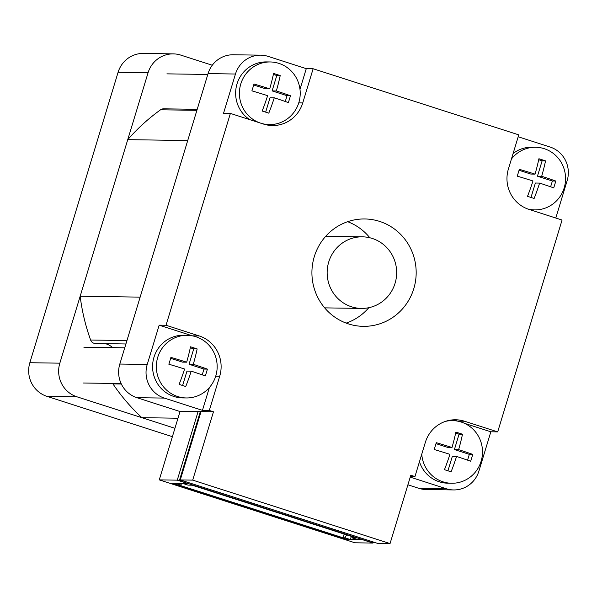 <?xml version="1.0" encoding="UTF-8"?>
<svg xmlns="http://www.w3.org/2000/svg" width="597" height="597" viewBox="0 0 597 597"><rect width="100%" height="100%" fill="white"/><g stroke="black" fill="none" stroke-linecap="round" stroke-linejoin="round"><path stroke-width="0.9" d="M172.384 436.676L46.939 396.348L76.923 396.796L174.928 428.295L141.892 417.676L177.996 418.213M141.892 417.676A196.876 191.152 -89.2 0 1 112.923 383.886A5.366 5.216 -89.2 0 1 112.654 383.438M112.781 347.641A19.686 19.111 90.8 0 0 105.385 343.663M125.915 343.969L95.438 343.514A5.366 5.216 -89.2 0 1 90.625 340.021A196.876 191.152 -89.2 0 1 80.17 296.239L140.146 297.127L187.719 140.541L127.743 139.653A196.876 191.152 -89.2 0 1 160.578 109.788A5.366 5.216 -89.2 0 1 163.638 108.826L197.204 109.318M80.17 296.239L127.743 139.653M46.939 396.348A26.843 26.067 -89.2 0 1 29.85 362.722L118.094 72.282A26.843 26.067 -89.2 0 1 143.37 53.431L173.354 53.879A26.843 26.067 -89.2 0 1 180.742 55.096L212.286 65.237M76.923 396.796A26.843 26.067 -89.2 0 1 59.834 363.17L148.078 72.722A26.843 26.067 -89.2 0 1 173.354 53.879M351.521 306.791A35.798 34.753 90.8 0 0 361.372 308.418A35.798 34.753 90.8 0 0 396.654 273.135A35.798 34.753 90.8 0 0 362.431 236.83A35.798 34.753 90.8 0 0 327.589 266.978A35.798 34.753 90.8 0 0 351.521 306.791M249.621 119.601A31.32 30.41 -89.2 0 1 236.927 84.207A31.32 30.41 -89.2 0 1 266.508 61.909L270.277 61.961A31.32 30.41 -89.2 0 1 300.216 93.729A31.32 30.41 -89.2 0 1 269.344 124.594A31.32 30.41 -89.2 0 1 261.426 123.392M269.344 124.594L265.583 124.542A31.32 30.41 -89.2 0 1 265.098 124.527M260.031 122.945A31.32 30.41 -89.2 0 1 239.845 87.968A31.32 30.41 -89.2 0 1 270.277 61.961M251.897 90.856A53.685 12.321 -72.2 0 0 253.979 84.02A57.073 3.881 16.9 0 1 269.717 88.826A57.073 13.097 -72.2 0 0 273.575 73.438A53.685 3.649 16.9 0 1 280.209 75.573A57.073 13.097 107.8 0 1 276.344 90.96A57.073 3.881 16.9 0 1 290.463 95.744A53.685 12.321 107.8 0 1 288.388 102.58A57.073 3.881 -163.1 0 0 274.269 97.796A57.073 13.097 107.8 0 1 268.784 113.161A53.685 3.649 -163.1 0 0 262.15 111.027A57.073 13.097 -72.2 0 0 267.635 95.662A57.073 3.881 -163.1 0 0 251.897 90.856M269.717 88.826L265.478 88.766L253.695 84.975M285.276 101.497L287.038 95.699L272.113 90.901L276.784 75.52L273.366 74.424M276.784 75.52L280.209 75.573M272.113 90.901L276.344 90.96M287.038 95.699L290.463 95.744M265.658 112.146L270.038 97.729L274.269 97.796M513.107 153.511A31.32 30.41 -89.2 0 1 531.852 147.205L535.613 147.265A31.32 30.41 -89.2 0 1 565.56 179.033A31.32 30.41 -89.2 0 1 534.688 209.898A31.32 30.41 -89.2 0 1 527.569 208.92M534.688 209.898L530.92 209.838A31.32 30.41 -89.2 0 1 530.285 209.823M511.442 158.989A31.32 30.41 -89.2 0 1 535.613 147.265M538.919 158.742A53.685 3.649 16.9 0 1 545.546 160.877A57.073 13.097 107.8 0 1 541.688 176.264A57.073 3.881 16.9 0 1 555.8 181.048A53.685 12.321 107.8 0 1 553.725 187.883A57.073 3.881 -163.1 0 0 539.613 183.092A57.073 13.097 107.8 0 1 534.128 198.458A53.685 3.649 -163.1 0 0 527.494 196.331A57.073 13.097 -72.2 0 0 532.979 180.966A57.073 3.881 -163.1 0 0 517.241 176.152A53.685 12.321 -72.2 0 0 519.315 169.317A57.073 3.881 16.9 0 1 535.054 174.13A57.073 13.097 -72.2 0 0 538.919 158.742M550.621 186.794L552.382 180.995L537.457 176.197L542.128 160.824L545.546 160.877M537.457 176.197L541.688 176.264M552.382 180.995L555.8 181.048M531.002 197.443L535.382 183.033L539.613 183.092M535.054 174.13L530.823 174.063L519.039 170.279M542.128 160.824L538.703 159.72M445.422 421.392A31.32 30.41 -89.2 0 1 452.563 420.624A31.32 30.41 -89.2 0 1 461.183 422.042A31.32 30.41 -89.2 0 1 482.122 456.877A31.32 30.41 -89.2 0 1 451.638 483.257L447.869 483.197A31.32 30.41 -89.2 0 1 419.46 461.735M448.317 420.564A31.32 30.41 -89.2 0 1 448.795 420.564L452.563 420.624M451.638 483.257A31.32 30.41 -89.2 0 1 421.766 454.153M472.749 454.407A53.685 12.321 107.8 0 1 470.675 461.242A57.073 3.881 -163.1 0 0 456.563 456.451A57.073 13.097 107.8 0 1 451.078 471.817A53.685 3.649 -163.1 0 0 444.444 469.69A57.073 13.097 -72.2 0 0 449.929 454.324A57.073 3.881 -163.1 0 0 434.191 449.511A53.685 12.321 -72.2 0 0 436.265 442.675A57.073 3.881 16.9 0 1 452.004 447.489A57.073 13.097 -72.2 0 0 455.862 432.101A53.685 3.649 16.9 0 1 462.496 434.235A57.073 13.097 107.8 0 1 458.638 449.623A57.073 3.881 16.9 0 1 472.749 454.407L469.332 454.354L454.399 449.556L459.071 434.183L455.653 433.079M447.944 470.802L452.325 456.392L456.563 456.451M452.004 447.489L447.772 447.422L435.989 443.638M459.071 434.183L462.496 434.235M454.399 449.556L458.638 449.623M467.57 460.153L469.332 454.354M186.294 397.953L182.525 397.901A31.32 30.41 -89.2 0 1 152.586 366.133A31.32 30.41 -89.2 0 1 183.458 335.268L187.219 335.32A31.32 30.41 -89.2 0 1 215.778 375.968A31.32 30.41 -89.2 0 1 186.294 397.953A31.32 30.41 -89.2 0 1 156.354 366.192A31.32 30.41 -89.2 0 1 187.219 335.32M185.734 386.52A53.685 3.649 -163.1 0 0 179.1 384.386A57.073 13.097 -72.2 0 0 184.585 369.021A57.073 3.881 -163.1 0 0 168.847 364.215A53.685 12.321 -72.2 0 0 170.921 357.379A57.073 3.881 16.9 0 1 186.66 362.185A57.073 13.097 -72.2 0 0 190.518 346.797A53.685 3.649 16.9 0 1 197.152 348.932A57.073 13.097 107.8 0 1 193.294 364.319A57.073 3.881 16.9 0 1 207.405 369.11A53.685 12.321 107.8 0 1 205.331 375.938A57.073 3.881 -163.1 0 0 191.219 371.155A57.073 13.097 107.8 0 1 185.734 386.52M186.66 362.185L182.428 362.125L170.645 358.334M202.226 374.856L203.987 369.058L189.062 364.26L193.734 348.879L190.309 347.782M193.734 348.879L197.152 348.932M189.062 364.26L193.294 364.319M203.987 369.058L207.405 369.11M182.607 385.505L186.98 371.095L191.219 371.155M179.339 480.689L371.707 542.531L375.132 542.583L182.764 480.742L179.339 480.689L200.331 411.587M410.229 477.137L446.243 488.719A26.843 26.067 90.8 0 0 453.63 489.936L426.213 489.525A26.843 26.067 -89.2 0 1 418.825 488.316L407.9 484.801M410.423 476.488L414.952 476.555L410.811 475.227L390.05 543.568L192.697 480.122L213.465 411.781L209.316 410.452L219.696 376.282A32.216 31.275 90.8 0 0 199.189 335.932L166.018 325.268L159.168 325.171L147.228 364.461A26.843 26.067 90.8 0 0 164.317 398.087L202.458 410.348L209.316 410.452M555.792 218.024L567.15 180.645A26.843 26.067 90.8 0 0 550.061 147.019L518.189 136.773M299.985 89.363L306.276 68.648L268.135 56.387A26.843 26.067 90.8 0 0 260.747 55.17A26.843 26.067 90.8 0 0 235.472 74.021L223.532 113.318L230.39 113.415L166.018 325.268M260.747 55.17L233.33 54.767A26.843 26.067 90.8 0 0 208.054 73.61L119.81 364.058L147.228 364.461M213.465 411.781L179.19 411.273L136.9 397.684A26.843 26.067 -89.2 0 1 119.81 364.058M453.63 489.936A26.843 26.067 90.8 0 0 478.906 471.085L490.846 431.795L497.697 431.892L464.533 421.228A32.216 31.275 90.8 0 0 455.668 419.773A32.216 31.275 90.8 0 0 425.34 442.392L414.952 476.555M306.276 68.648L313.134 68.752L518.771 134.862L508.39 169.026A32.216 31.275 90.8 0 0 528.897 209.375L562.068 220.039L497.697 431.892M347.655 221.696A53.693 52.133 -89.2 0 1 369.849 237.77M368.812 307.694A53.693 52.133 -89.2 0 1 346.156 323.104M348.469 323.91A53.693 52.133 -89.2 0 1 312.574 264.187A53.693 52.133 -89.2 0 1 364.842 218.965A53.693 52.133 -89.2 0 1 416.169 273.426A53.693 52.133 -89.2 0 1 363.252 326.343A53.693 52.133 -89.2 0 1 348.469 323.91M230.39 113.415L263.553 124.079A32.216 31.275 90.8 0 0 272.419 125.534A32.216 31.275 90.8 0 0 302.746 102.923L313.134 68.752M201.04 411.602L180.272 479.936L377.625 543.382L390.05 543.568M180.272 479.936L192.697 480.122M490.846 431.795L464.459 423.31M457.795 421.169L457.675 421.131A32.216 31.275 90.8 0 0 452.235 419.915M202.458 410.348L209.39 387.535M192.45 335.865A32.216 31.275 90.8 0 0 192.338 335.827L159.168 325.171M269.001 125.295A32.216 31.275 90.8 0 0 274.583 124.206M198.092 411.557L177.249 480.152L188.025 483.615L171.749 483.376L345.879 539.352L362.163 539.591L372.938 543.061L373.095 542.554M372.938 543.061L354.946 542.792L159.257 479.884L180.1 411.288M177.249 480.152L159.257 479.884M175.816 483.436L180.794 485.033L178.869 485.003L343.044 537.785L344.976 537.815L349.946 539.412L346.738 539.367L172.608 483.383L175.816 483.436M352.26 537.919L357.23 539.516L362.588 539.598L188.458 483.622L183.1 483.54L188.077 485.137L192.144 485.204L356.327 537.979L352.26 537.919L352.32 536.696M349.946 539.412L351.596 536.457M344.171 534.076L343.044 537.785M181.637 483.518L180.794 485.033M344.976 537.815L346.618 534.86M112.923 383.886L121.34 384.013M90.625 340.021L126.952 340.559M160.578 109.788L196.898 110.326M29.85 362.722L59.834 363.17M118.094 72.282L148.078 72.722M418.825 488.316L446.243 488.719M208.054 73.61L235.472 74.021M136.9 397.684L164.317 398.087M457.675 421.131L464.533 421.228M215.704 376.222L219.696 376.282M192.338 335.827L199.189 335.932M298.754 102.863L302.746 102.923M362.431 236.83L325.723 236.285M361.372 308.418L324.664 307.873M207.801 74.461L166.921 73.856M124.743 347.82L83.871 347.215M121.131 383.565L83.341 383.005"/></g></svg>

